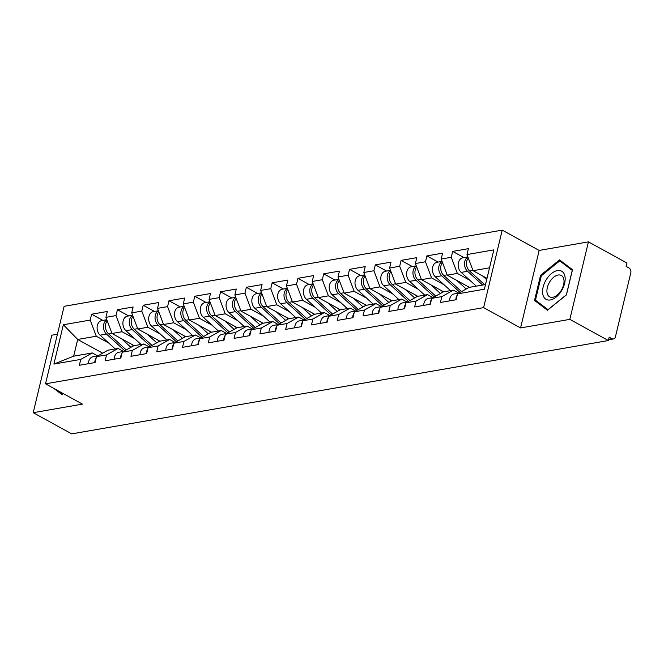 <?xml version="1.0" encoding="UTF-8"?>
<svg xmlns="http://www.w3.org/2000/svg" width="664" height="664" viewBox="0 0 664 664"><rect width="100%" height="100%" fill="white"/><g stroke="black" fill="none" stroke-linecap="round" stroke-linejoin="round"><path stroke-width="1" d="M57.428 334.216L51.809 335.195L33.2 412.701L71.729 433.874L608.365 340.541L569.836 319.367L588.437 241.862L539.176 250.428L502.225 230.126L64.126 306.32L45.517 383.825L483.616 307.631L502.225 230.126M588.437 241.862L626.974 263.035L626.16 266.43L628.974 267.974A3.71 2.731 80.1 0 1 630.8 272.813L615.445 336.756A3.71 2.731 80.1 0 1 613.445 338.964L608.539 339.819M102.679 353.182L77.696 339.453L63.346 324.754L53.9 364.071L80.767 359.398L79.356 365.275L95.06 362.544L96.471 356.668L107.983 350.202L118.067 348.451L123.529 351.447M63.346 324.754L90.204 320.081L91.615 314.205L102.879 320.397M134.145 345.653L112 333.486L105.916 317.351L107.319 311.474L91.615 314.205M105.916 317.351L116.001 315.599L117.403 309.723L128.675 315.915M159.933 341.171L137.788 328.995L131.704 312.868L133.115 306.992L117.403 309.723M131.704 312.868L141.789 311.109L143.2 305.241L154.463 311.424M185.729 336.681L163.576 324.513L157.492 308.378L158.903 302.502L143.2 305.241M157.492 308.378L167.577 306.627L168.988 300.75L180.251 306.942M211.517 332.199L189.364 320.023L183.281 303.896L184.692 298.02L168.988 300.75M183.281 303.896L193.365 302.145L194.776 296.268L206.039 302.452M237.305 327.709L215.161 315.541L209.077 299.406L210.48 293.538L194.776 296.268M209.077 299.406L219.161 297.655L220.564 291.778L231.836 297.97M263.093 323.227L240.949 311.059L234.865 294.924L236.276 289.048L220.564 291.778M234.865 294.924L244.95 293.173L246.361 287.296L257.624 293.488M288.89 318.745L266.737 306.569L260.653 290.442L262.064 284.565L246.361 287.296M260.653 290.442L270.738 288.682L272.149 282.806L283.412 288.998M314.678 314.255L292.525 302.087L286.441 285.952L287.852 280.075L272.149 282.806M286.441 285.952L296.526 284.2L297.937 278.324L309.2 284.516M340.466 309.773L318.322 297.596L312.238 281.47L313.64 275.593L297.937 278.324M312.238 281.47L322.322 279.71L323.725 273.842L334.996 280.025M366.254 305.282L344.11 293.114L338.026 276.979L339.437 271.111L323.725 273.842M338.026 276.979L348.11 275.228L349.521 269.352L360.784 275.543M392.05 300.8L369.898 288.632L363.814 272.497L365.225 266.621L349.521 269.352M363.814 272.497L373.898 270.746L375.309 264.87L386.572 271.061M417.839 296.31L395.686 284.142L389.602 268.015L391.013 262.139L375.309 264.87M389.602 268.015L399.686 266.256L401.097 260.379L412.361 266.571M443.627 291.828L421.482 279.66L415.398 263.525L416.801 257.649L401.097 260.379M415.398 263.525L425.483 261.774L426.886 255.897L438.157 262.089M469.415 287.346L447.27 275.17L441.186 259.043L442.597 253.167L426.886 255.897M441.186 259.043L451.271 257.283L452.682 251.415L463.945 257.599M487.002 278.349L473.059 270.688L466.975 254.553L468.386 248.676L452.682 251.415M466.975 254.553L493.842 249.88L484.396 289.197L457.537 293.87L469.041 287.404L485.517 284.541M96.471 356.668L106.555 354.916L105.144 360.793L120.856 358.054L122.267 352.186L132.352 350.426L130.941 356.302L146.644 353.572L148.055 347.695L158.14 345.944L156.729 351.82L172.433 349.09L173.843 343.213L183.928 341.454L182.517 347.33L198.221 344.599L199.632 338.723L209.716 336.972L208.305 342.848L224.017 340.117L225.428 334.241L235.512 332.49L234.101 338.358L249.805 335.627L251.216 329.759L261.301 327.999L259.89 333.876L275.593 331.145L277.004 325.269L287.089 323.517L285.678 329.394L301.381 326.663L302.792 320.787L312.877 319.027L311.466 324.903L327.178 322.173L328.589 316.296L338.673 314.545L337.262 320.421L352.966 317.691L354.377 311.814L364.461 310.063L363.05 315.931L378.754 313.2L380.165 307.324L390.249 305.573L388.838 311.449L404.542 308.718L405.953 302.842L416.037 301.091L414.626 306.967L430.338 304.228L431.749 298.36L441.834 296.601L440.423 302.477L456.126 299.746L457.537 293.87M134.584 338.599L122.085 331.726L112 333.486M122.085 331.726L116.001 315.599M106.555 354.916L118.067 348.451M160.373 334.116L147.873 327.244L137.788 328.995M122.267 352.186L133.771 345.72L143.856 343.969L149.317 346.965M147.873 327.244L141.789 311.109M132.352 350.426L143.856 343.969M186.169 329.626L173.661 322.762L163.576 324.513M148.055 347.695L159.567 341.23L169.652 339.478L175.105 342.483M173.661 322.762L167.577 306.627M158.14 345.944L169.652 339.478M211.957 325.144L199.449 318.272L189.364 320.023M173.843 343.213L185.356 336.748L195.44 334.996L200.901 337.993M199.449 318.272L193.365 302.145M183.928 341.454L195.44 334.996M237.745 320.662L225.245 313.79L215.161 315.541M199.632 338.723L211.144 332.266L221.228 330.506L226.69 333.511M225.245 313.79L219.161 297.655M209.716 336.972L221.228 330.506M263.533 316.172L251.033 309.299L240.949 311.059M225.428 334.241L236.932 327.775L247.016 326.024L252.478 329.02M251.033 309.299L244.95 293.173M235.512 332.49L247.016 326.024M289.33 311.69L276.822 304.817L266.737 306.569M251.216 329.759L262.728 323.293L272.813 321.534L278.266 324.538M276.822 304.817L270.738 288.682M261.301 327.999L272.813 321.534M315.118 307.2L302.61 300.327L292.525 302.087M277.004 325.269L288.516 318.803L298.601 317.052L304.062 320.056M302.61 300.327L296.526 284.2M287.089 323.517L298.601 317.052M340.906 302.718L328.406 295.845L318.322 297.596M302.792 320.787L314.304 314.321L324.389 312.57L329.85 315.566M328.406 295.845L322.322 279.71M312.877 319.027L324.389 312.57M366.694 298.227L354.194 291.363L344.11 293.114M328.589 316.296L340.092 309.839L350.177 308.079L355.638 311.084M354.194 291.363L348.11 275.228M338.673 314.545L350.177 308.079M392.49 293.745L379.982 286.873L369.898 288.632M354.377 311.814L365.881 305.349L375.973 303.597L381.426 306.594M379.982 286.873L373.898 270.746M364.461 310.063L375.973 303.597M418.278 289.263L405.77 282.391L395.686 284.142M380.165 307.324L391.677 300.867L401.762 299.107L407.223 302.112M405.77 282.391L399.686 266.256M390.249 305.573L401.762 299.107M444.067 284.773L431.567 277.901L421.482 279.66M405.953 302.842L417.465 296.376L427.55 294.625L433.011 297.621M431.567 277.901L425.483 261.774M416.037 301.091L427.55 294.625M469.855 280.291L457.355 273.419L447.27 275.17M431.749 298.36L443.253 291.894L453.338 290.143L458.799 293.139M457.355 273.419L451.271 257.283M441.834 296.601L453.338 290.143M608.672 339.279L611.992 338.698L609.178 337.154L608.365 340.541M611.992 338.698A3.71 2.731 80.1 0 0 613.445 338.964M489.534 267.824L473.059 270.688M33.2 412.701L82.469 404.127L45.517 383.825M539.176 250.428L520.568 327.933L569.836 319.367M520.568 327.933L483.616 307.631M108.796 343.089L96.288 336.216L77.696 339.453L73.679 356.17L92.279 352.933L97.741 355.937M96.288 336.216L90.204 320.081M80.767 359.398L92.279 352.933M53.9 364.071L73.679 356.17M547.468 310.246L566.442 294.882L572.484 269.708L559.553 259.89L540.579 275.261L534.537 300.435L547.468 310.246M53.784 388.374L62.084 394.665L63.362 393.636M539.309 303.058L534.537 300.435M541.401 275.709L540.579 275.261M455.844 299.796A8.167 6.001 -99.9 0 1 457.247 295.065M449.478 300.9A8.167 6.001 -99.9 0 1 454.151 293.944L458.857 293.131M467.937 257.109A8.167 6.001 80.1 0 0 464.526 263.583A8.167 6.001 80.1 0 0 467.547 271.286L482.653 285.039M467.863 256.918L462.833 257.798A8.167 6.001 80.1 0 0 458.218 263.815A8.167 6.001 80.1 0 0 461.181 272.389L476.296 286.151M468.294 258.064A8.167 6.001 80.1 0 0 469.531 270.937L484.637 284.698M482.587 275.917L486.687 279.66M550.34 299.954A16.085 9.404 -61.2 0 0 564.607 283.395A16.085 9.404 -61.2 0 0 557.386 270.58A16.085 9.404 -61.2 0 0 543.119 287.13A16.085 9.404 -61.2 0 0 550.34 299.954M552.797 297.264A12.176 7.121 -61.2 0 0 562.831 287.18A12.176 7.121 -61.2 0 0 561.329 275.477A12.176 7.121 -61.2 0 0 558.134 275.029A12.176 7.121 -61.2 0 0 548.107 285.113A12.176 7.121 -61.2 0 0 549.601 296.816A12.176 7.121 -61.2 0 0 552.797 297.264M541.334 275.759L559.719 260.869L572.252 270.381L566.392 294.774L548.007 309.656L535.474 300.153L541.334 275.759M563.786 263.102L559.719 260.869M63.254 393.569L62.623 394.076L58.556 390.988M430.048 304.278A8.167 6.001 -99.9 0 1 431.459 299.547M423.69 305.39A8.167 6.001 -99.9 0 1 428.363 298.435L433.069 297.613M404.26 308.768A8.167 6.001 -99.9 0 1 405.671 304.037M397.894 309.872A8.167 6.001 -99.9 0 1 402.567 302.917L407.273 302.103M378.472 313.25A8.167 6.001 -99.9 0 1 379.874 308.519M372.106 314.363A8.167 6.001 -99.9 0 1 376.778 307.407L381.485 306.585M352.684 317.741A8.167 6.001 -99.9 0 1 354.086 313.01M346.317 318.844A8.167 6.001 -99.9 0 1 350.99 311.889L355.697 311.067M326.887 322.223A8.167 6.001 -99.9 0 1 328.298 317.492M320.529 323.327A8.167 6.001 -99.9 0 1 325.202 316.379L329.908 315.558M442.149 261.591A8.167 6.001 80.1 0 0 438.73 268.073A8.167 6.001 80.1 0 0 441.751 275.767L460.077 292.442M442.075 261.4L437.036 262.28A8.167 6.001 80.1 0 0 432.43 268.306A8.167 6.001 80.1 0 0 435.393 276.871L450.499 290.633M442.506 262.546A8.167 6.001 80.1 0 0 443.735 275.419L461.538 291.629M456.791 280.407L466.228 288.989M468.718 287.587L466.975 286.001M416.353 266.081A8.167 6.001 80.1 0 0 412.942 272.555A8.167 6.001 80.1 0 0 415.963 280.249L434.281 296.933M416.286 265.891L411.248 266.762A8.167 6.001 80.1 0 0 406.642 272.788A8.167 6.001 80.1 0 0 409.597 281.362L424.711 295.115M416.718 267.036A8.167 6.001 80.1 0 0 417.947 279.909L435.742 296.111M431.002 284.889L440.431 293.48M442.929 292.077L441.178 290.483M390.565 270.563A8.167 6.001 80.1 0 0 387.153 277.046A8.167 6.001 80.1 0 0 390.175 284.74L408.493 301.414M390.498 270.373L385.46 271.252A8.167 6.001 80.1 0 0 380.846 277.278A8.167 6.001 80.1 0 0 383.809 285.844L398.923 299.605M390.93 271.518A8.167 6.001 80.1 0 0 392.158 284.391L409.954 300.593M405.214 289.379L414.643 297.962M417.141 296.559L415.39 294.965M364.777 275.045A8.167 6.001 80.1 0 0 361.365 281.528A8.167 6.001 80.1 0 0 364.387 289.222L382.705 305.905M364.702 274.863L359.672 275.734A8.167 6.001 80.1 0 0 355.057 281.76A8.167 6.001 80.1 0 0 358.021 290.334L373.135 304.087M365.134 276.008A8.167 6.001 80.1 0 0 366.37 288.882L384.166 305.083M379.426 293.861L388.855 302.452M391.353 301.049L389.602 299.456M338.989 279.536A8.167 6.001 80.1 0 0 335.569 286.01A8.167 6.001 80.1 0 0 338.59 293.712L356.917 310.387M338.914 279.345L333.876 280.225A8.167 6.001 80.1 0 0 329.269 286.242A8.167 6.001 80.1 0 0 332.232 294.816L347.338 308.577M339.346 280.49A8.167 6.001 80.1 0 0 340.582 293.363L358.377 309.565M353.63 298.352L363.067 306.934M365.557 305.531L363.814 303.938M301.099 326.705A8.167 6.001 -99.9 0 1 302.51 321.982M294.733 327.817A8.167 6.001 -99.9 0 1 299.406 320.861L304.12 320.04M313.192 284.018A8.167 6.001 80.1 0 0 309.781 290.5A8.167 6.001 80.1 0 0 312.802 298.194L331.12 314.877M313.126 283.835L308.088 284.707A8.167 6.001 80.1 0 0 303.481 290.732A8.167 6.001 80.1 0 0 306.436 299.298L321.55 313.059M313.557 284.972A8.167 6.001 80.1 0 0 314.786 297.846L332.581 314.055M327.842 302.834L337.271 311.416M339.769 310.022L338.017 308.428M275.311 331.195A8.167 6.001 -99.9 0 1 276.722 326.464M268.945 332.299A8.167 6.001 -99.9 0 1 273.618 325.343L278.324 324.53M287.404 288.508A8.167 6.001 80.1 0 0 283.993 294.982A8.167 6.001 80.1 0 0 287.014 302.676L305.332 319.359M287.338 288.317L282.3 289.197A8.167 6.001 80.1 0 0 277.685 295.214A8.167 6.001 80.1 0 0 280.648 303.788L295.762 317.55M287.769 289.462A8.167 6.001 80.1 0 0 288.998 302.336L306.793 318.537M302.054 307.316L311.482 315.906M313.981 314.504L312.229 312.91M249.523 335.677A8.167 6.001 -99.9 0 1 250.926 330.946M243.157 336.789A8.167 6.001 -99.9 0 1 247.83 329.834L252.536 329.012M261.616 292.99A8.167 6.001 80.1 0 0 258.205 299.472A8.167 6.001 80.1 0 0 261.226 307.166L279.544 323.841M261.541 292.799L256.512 293.679A8.167 6.001 80.1 0 0 251.897 299.705A8.167 6.001 80.1 0 0 254.86 308.27L269.974 322.032M261.973 293.944A8.167 6.001 80.1 0 0 263.21 306.818L281.005 323.019M276.266 311.806L285.694 320.388M288.193 318.986L286.441 317.4M223.726 340.167A8.167 6.001 -99.9 0 1 225.137 335.436M217.369 341.271A8.167 6.001 -99.9 0 1 222.042 334.316L226.748 333.502M235.828 297.472A8.167 6.001 80.1 0 0 232.408 303.954A8.167 6.001 80.1 0 0 235.438 311.648L253.756 328.331M235.753 297.289L230.715 298.161A8.167 6.001 80.1 0 0 226.109 304.187A8.167 6.001 80.1 0 0 229.072 312.761L244.178 326.514M236.185 298.435A8.167 6.001 80.1 0 0 237.422 311.308L255.217 327.51M250.469 316.288L259.906 324.879M262.396 323.476L260.653 321.882M197.938 344.649A8.167 6.001 -99.9 0 1 199.349 339.918M191.572 345.761A8.167 6.001 -99.9 0 1 196.245 338.806L200.96 337.984M210.031 301.962A8.167 6.001 80.1 0 0 206.62 308.445A8.167 6.001 80.1 0 0 209.641 316.139L227.959 332.813M209.965 301.771L204.927 302.651A8.167 6.001 80.1 0 0 200.32 308.669A8.167 6.001 80.1 0 0 203.275 317.243L218.39 331.004M210.397 302.917A8.167 6.001 80.1 0 0 211.625 315.79L229.42 331.992M224.681 320.778L234.11 329.361M236.608 327.958L234.857 326.364M172.15 349.139A8.167 6.001 -99.9 0 1 173.561 344.408M165.784 350.243A8.167 6.001 -99.9 0 1 170.457 343.288L175.163 342.466M184.243 306.444A8.167 6.001 80.1 0 0 180.832 312.927A8.167 6.001 80.1 0 0 183.853 320.621L202.171 337.304M184.177 306.262L179.139 307.133A8.167 6.001 80.1 0 0 174.524 313.159A8.167 6.001 80.1 0 0 177.487 321.725L192.601 335.486M184.609 307.407A8.167 6.001 80.1 0 0 185.837 320.28L203.632 336.482M198.893 325.26L208.322 333.843M210.82 332.448L209.069 330.855M146.362 353.621A8.167 6.001 -99.9 0 1 147.765 348.89M139.996 354.725A8.167 6.001 -99.9 0 1 144.669 347.77L149.375 346.957M158.455 310.935A8.167 6.001 80.1 0 0 155.044 317.409A8.167 6.001 80.1 0 0 158.065 325.111L176.383 341.786M158.381 310.744L153.351 311.623A8.167 6.001 80.1 0 0 148.736 317.641A8.167 6.001 80.1 0 0 151.699 326.215L166.813 339.976M158.812 311.889A8.167 6.001 80.1 0 0 160.049 324.762L177.844 340.964M173.105 329.742L182.534 338.333M185.032 336.93L183.281 335.337M120.566 358.103A8.167 6.001 -99.9 0 1 121.977 353.373M114.208 359.216A8.167 6.001 -99.9 0 1 118.881 352.26L123.587 351.439M132.667 315.417A8.167 6.001 80.1 0 0 129.248 321.899A8.167 6.001 80.1 0 0 132.277 329.593L150.595 346.268M132.593 315.226L127.554 316.106A8.167 6.001 80.1 0 0 122.948 322.131A8.167 6.001 80.1 0 0 125.911 330.697L141.017 344.458M133.024 316.371A8.167 6.001 80.1 0 0 134.261 329.244L152.056 345.454M147.308 334.233L156.745 342.815M159.236 341.412L157.492 339.827M94.778 362.594A8.167 6.001 -99.9 0 1 96.189 357.863M88.412 363.698A8.167 6.001 -99.9 0 1 93.085 356.742L97.799 355.929M106.879 319.907A8.167 6.001 80.1 0 0 103.46 326.381A8.167 6.001 80.1 0 0 106.481 334.075L124.799 350.758M106.804 319.716L101.766 320.587A8.167 6.001 80.1 0 0 97.16 326.613A8.167 6.001 80.1 0 0 100.115 335.187L115.229 348.94M107.236 320.861A8.167 6.001 80.1 0 0 108.464 333.735L126.26 349.936M121.52 338.715L130.949 347.305M133.447 345.902L131.696 344.309M467.547 271.286L461.181 272.389M472.934 270.348L469.531 270.937M441.751 275.767L435.393 276.871M447.138 274.83L443.735 275.419M415.963 280.249L409.597 281.362M421.349 279.32L417.947 279.909M390.175 284.74L383.809 285.844M395.561 283.802L392.158 284.391M364.387 289.222L358.021 290.334M369.773 288.284L366.37 288.882M338.59 293.712L332.232 294.816M343.977 292.774L340.582 293.363M312.802 298.194L306.436 299.298M318.189 297.256L314.786 297.846M287.014 302.676L280.648 303.788M292.401 301.746L288.998 302.336M261.226 307.166L254.86 308.27M266.613 306.228L263.21 306.818M235.438 311.648L229.072 312.761M240.816 310.711L237.422 311.308M209.641 316.139L203.275 317.243M215.028 315.201L211.625 315.79M183.853 320.621L177.487 321.725M189.24 319.683L185.837 320.28M158.065 325.111L151.699 326.215M163.452 324.173L160.049 324.762M132.277 329.593L125.911 330.697M137.655 328.655L134.261 329.244M106.481 334.075L100.115 335.187M111.867 333.137L108.464 333.735"/></g></svg>
